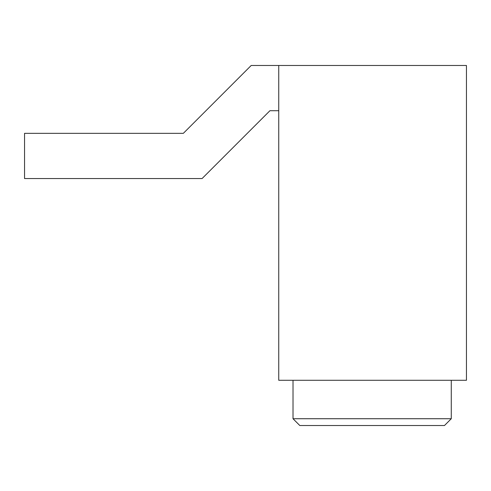 <?xml version="1.0" encoding="UTF-8"?>
<svg xmlns="http://www.w3.org/2000/svg" width="491" height="491" viewBox="0 0 491 491"><rect width="100%" height="100%" fill="white"/><g stroke="black" fill="none" stroke-linecap="round" stroke-linejoin="round"><path stroke-width="0.74" d="M466.45 380.286L278.747 380.286L278.747 65.481L466.45 65.481L466.45 380.286M278.747 110.714L269.927 110.714L202.077 178.558L24.55 178.558L24.55 133.331L183.346 133.331L251.189 65.481L278.747 65.481M299.805 425.519L293.017 418.731L299.805 425.519L444.484 425.519L451.272 418.731L451.272 380.286M293.017 380.286L293.017 418.731L293.017 380.286L293.017 418.731L451.272 418.731L444.484 425.519L451.272 418.731"/></g></svg>
